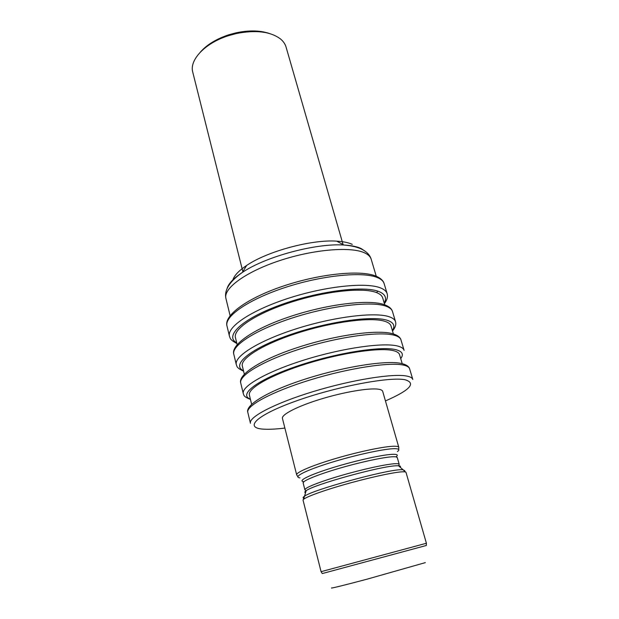 <?xml version="1.0" encoding="UTF-8"?>
<svg xmlns="http://www.w3.org/2000/svg" width="619" height="619" viewBox="0 0 619 619"><rect width="100%" height="100%" fill="white"/><g stroke="black" fill="none" stroke-linecap="round" stroke-linejoin="round"><path stroke-width="0.93" d="M343.212 244.992L286.063 47.059C285.166 43.988 283.285 41.264 280.399 38.889C270.433 31.523 255.748 29.743 236.35 33.55L228.937 35.546C205.183 42.835 189.097 59.981 192.772 72.237L242.849 271.664M393.313 333.695L391.015 325.965C390.442 324.023 388.453 322.491 385.064 321.377C371.88 316.858 333.796 321.532 298.729 332.666C263.593 343.762 240.064 358.416 242.354 366.077L244.327 374.186M384.67 304.602L382.674 297.886C382.031 295.704 379.989 293.94 376.561 292.594C363.214 287.154 325.339 291.1 290.69 302.327C255.972 313.5 232.93 329.006 235.437 337.61L237.147 344.659M425.346 562.617L366.974 579.198C344.249 585.241 329.161 588.932 331.73 587.88M382.689 391.355C382.387 390.31 380.979 389.599 378.464 389.212C369.342 387.742 344.009 391.989 320.766 399.116C297.468 406.219 281.266 414.606 282.442 418.398L296.671 474.85C295.82 472.398 312.688 465.225 336.519 458.253C360.304 451.282 385.892 446.067 394.806 446.229C397.259 446.268 398.59 446.624 398.791 447.297L382.689 391.355M402.133 363.384L399.526 354.602C399.023 352.9 397.089 351.607 393.738 350.733C380.724 347.182 342.439 352.606 306.939 363.647C271.37 374.657 247.345 388.415 249.403 395.1L251.639 404.3M352.281 244.381C348.559 242.617 343.367 241.542 336.721 241.155C311.659 239.321 267.362 251.275 246.617 265.466C238.493 270.913 233.858 275.912 232.729 280.477M200.417 52.035C206.986 44.614 216.495 38.842 228.937 34.741L235.94 32.853C248.768 30.138 259.879 30.339 269.296 33.449M365.241 251.299L361.148 248.552C357.055 246.61 351.298 245.434 343.862 245.031C315.852 243.058 265.613 256.606 242.393 272.406C229.556 281.49 224.063 290.164 225.92 298.42C223.111 288.547 245.495 271.896 279.641 260.622C313.717 249.287 351.298 246.308 364.854 252.985C368.336 254.649 370.448 256.723 371.191 259.222L376.197 276.074M392.469 311.465C391.827 309.299 389.73 307.566 386.179 306.266C372.181 300.896 331.42 305.461 293.863 317.477C256.235 329.44 231.235 345.611 233.804 354.269L236.319 364.684C233.835 356.389 259.021 340.558 296.811 328.627C334.539 316.642 375.377 311.79 389.305 316.796C392.841 318.011 394.922 319.652 395.533 321.725L392.469 311.465C391.726 308.873 389.397 306.753 385.49 305.121C371.446 298.992 329.803 303.558 291.851 315.992C253.666 328.403 230.632 344.876 233.804 354.269M384.136 283.618C383.424 281.212 381.273 279.239 377.675 277.691C363.508 271.346 322.979 275.146 285.862 287.247C248.683 299.287 224.194 316.363 226.995 326.012L229.456 336.225C226.74 326.933 251.415 310.181 288.756 298.165C326.027 286.094 366.641 282.016 380.747 288.013C384.329 289.475 386.457 291.363 387.146 293.677L384.136 283.618C383.331 280.809 380.964 278.48 377.048 276.616C362.85 269.567 321.509 273.312 284.028 285.831C246.339 298.312 223.668 315.752 226.995 326.012M426.298 545.486L322.29 573.55M322.267 573.527L321.075 571.685L426.406 543.258L406.01 472.39C405.863 471.879 404.571 471.686 402.141 471.817C393.328 472.258 367.624 477.914 343.591 484.816C319.52 491.718 302.358 498.334 303.055 500.175L304.517 496.198C312.487 489.915 385.583 469.798 400.888 469.713L402.745 469.697L404.71 470.618M400.114 467.229C400.95 466.378 400.431 465.898 398.559 465.774L396.787 465.774C382.202 465.689 313.763 484.538 306.165 490.705C304.602 491.749 304.401 492.43 305.554 492.747M303.148 482.944L303.883 481.683C296.981 481.102 309.361 474.858 332.86 467.631C356.273 460.404 384.368 454.284 393.506 454.284C397.475 454.284 398.303 455.135 395.998 456.83L397.266 457.549C397.096 456.969 395.858 456.698 393.56 456.729C385.312 456.814 361.782 461.759 339.916 468.126C318.019 474.487 302.42 480.886 303.148 482.944L304.888 489.83C304.208 487.927 319.876 481.667 341.843 475.322C363.763 468.97 387.316 463.917 395.549 463.685C397.839 463.616 399.062 463.848 399.216 464.382L398.559 465.774L406.01 472.39M397.444 451.561C399.913 449.704 399.046 448.736 394.86 448.674C385.219 448.527 355.345 454.957 330.492 462.679C305.538 470.394 292.563 477.148 299.975 477.86M409.616 368.808C409.128 367.16 407.147 365.937 403.689 365.148C390.063 361.844 348.868 368.042 310.374 379.873C271.818 391.657 245.751 405.894 247.832 412.463L250.44 423.288C248.451 417.121 274.728 403.255 313.454 391.502C352.118 379.718 393.398 373.203 406.954 376.112C410.397 376.809 412.347 377.93 412.803 379.478L409.616 368.808C409.02 366.641 406.768 364.986 402.868 363.84C389.134 359.67 346.864 366.022 307.922 378.24C268.723 390.496 244.938 404.841 247.832 412.463M400.957 339.854C400.392 337.943 398.35 336.465 394.845 335.413C381.025 331.057 340.055 336.419 302.033 348.342C263.942 360.219 238.423 375.447 240.752 383.084L243.313 393.699C241.07 386.442 266.789 371.578 305.043 359.732C343.236 347.839 384.291 342.175 398.04 346.153C401.53 347.112 403.549 348.505 404.083 350.315L400.957 339.854C400.284 337.471 398.002 335.583 394.094 334.19C380.205 329.022 338.253 334.461 299.813 346.787C261.125 359.121 237.719 374.572 240.752 383.084M377.807 291.162L376.561 292.601M384.198 303.001C387.037 298.018 385.32 294.218 379.037 291.603C364.018 285.243 317.454 291.209 279.618 305.221C241.65 319.164 224.248 336.179 236.698 342.802M392.376 330.531C395.379 325.965 393.785 322.584 387.579 320.41C372.754 315.11 325.888 321.849 287.549 335.599C249.07 349.286 231.181 365.125 243.476 370.704M400.71 358.587C403.882 354.447 402.412 351.515 396.284 349.797C381.66 345.603 334.508 353.155 295.642 366.626C256.645 380.043 238.238 394.643 250.386 399.147M385.444 400.934C409.886 390.225 416.463 383.176 405.174 379.78C389.645 376.391 334.686 386.898 294.505 401.569C254.154 416.177 243.592 428.665 265.087 429.23C270.387 429.424 276.987 429.037 284.879 428.069M246.617 265.466L242.393 272.406C233.533 278.287 228.426 283.68 227.072 288.586M304.919 498.372C302.66 498.233 302.521 497.506 304.517 496.198L306.165 490.705L304.888 489.83M397.266 457.549L399.216 464.382M384.391 303.666C387.107 300.006 388.028 296.679 387.146 293.677M392.516 331.003C395.34 327.575 396.346 324.48 395.533 321.725M398.706 449.495L398.791 447.297M426.305 545.455L426.406 543.258M336.721 241.155L343.862 245.031C351.925 245.65 358.331 247.275 363.082 249.929C367.377 252.397 370.085 255.492 371.191 259.222M297.847 476.707L296.671 474.85M250.455 399.433C242.671 396.276 244.118 394.953 243.313 393.699M243.592 371.183C235.955 367.616 237.154 366.193 236.319 364.684M236.86 343.468C229.278 339.46 230.322 337.943 229.456 336.225M303.055 500.175L321.075 571.685M225.92 298.42L230.113 315.698M228.937 34.741L228.937 35.546M235.94 32.853L236.35 33.55"/></g></svg>

